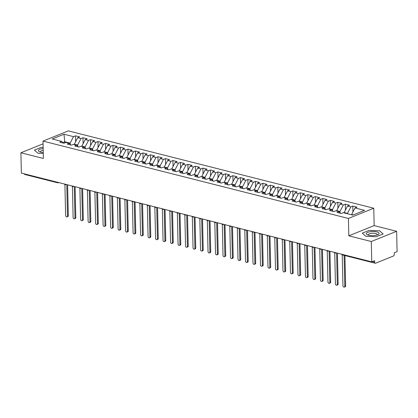 <?xml version="1.0" encoding="UTF-8"?>
<svg xmlns="http://www.w3.org/2000/svg" width="418" height="418" viewBox="0 0 418 418"><rect width="100%" height="100%" fill="white"/><g stroke="black" fill="none" stroke-linecap="round" stroke-linejoin="round"><path stroke-width="0.63" d="M396.64 231.295L374.152 225.6L348.811 235.815L371.294 241.51L396.64 231.295L397.1 251.631L394.247 252.78L394.284 254.264A1.473 0.909 104.2 0 1 393.364 256.041L375.625 263.194A1.473 0.909 104.2 0 1 375.228 263.23L342.457 254.928A1.473 0.909 104.2 0 1 341.924 254.296M373.76 208.232L68.333 130.881L42.991 141.096L348.413 218.452L373.76 208.232L374.152 225.6M75.475 135.85L73.511 136.639L63.991 134.23L52.208 138.98L61.723 141.394L59.764 142.183L63.959 143.249L65.924 142.454L69.221 143.29L67.256 144.085L71.452 145.145L73.416 144.351L76.713 145.187L74.749 145.981L78.95 147.042L80.914 146.253L84.211 147.089L82.247 147.878L86.442 148.944L88.407 148.15L91.704 148.986L89.739 149.775L93.94 150.841L95.905 150.046L99.202 150.882L97.237 151.677L101.433 152.737L103.398 151.948L106.694 152.784L104.73 153.573L108.931 154.639L110.895 153.845L114.192 154.681L112.228 155.47L116.423 156.536L118.388 155.742L121.685 156.578L119.72 157.372L123.921 158.432L125.881 157.643L129.183 158.474L127.218 159.268L131.414 160.329L133.379 159.54L136.676 160.376L134.711 161.165L138.907 162.231L140.871 161.437L144.173 162.273L142.209 163.067L146.404 164.128L148.369 163.333L151.666 164.169L149.701 164.964L153.897 166.024L155.862 165.235L159.159 166.071L157.199 166.86L161.395 167.926L163.36 167.132L166.657 167.968L164.692 168.762L168.888 169.823L170.852 169.029L174.149 169.865L172.19 170.659L176.386 171.72L178.35 170.931L181.647 171.767L179.683 172.556L183.878 173.622L185.843 172.827L189.14 173.663L187.175 174.452L191.376 175.518L193.341 174.724L196.638 175.56L194.673 176.354L198.869 177.415L200.833 176.626L204.13 177.457L202.166 178.251L206.367 179.312L208.331 178.523L211.628 179.359L209.664 180.148L213.859 181.213L215.824 180.419L219.121 181.255L217.156 182.049L221.357 183.11L223.316 182.321L226.619 183.152L224.654 183.946L228.85 185.007L230.814 184.218L234.111 185.054L232.147 185.843L236.348 186.909L238.307 186.114L241.609 186.951L239.645 187.745L243.84 188.805L245.805 188.011L249.102 188.847L247.137 189.641L251.333 190.702L253.298 189.913L256.6 190.749L254.635 191.538L258.831 192.604L260.795 191.81L264.092 192.646L262.128 193.435L266.323 194.501L268.288 193.706L271.585 194.542L269.626 195.337L273.821 196.397L275.786 195.608L279.083 196.444L277.118 197.233L281.314 198.299L283.279 197.505L286.576 198.341L284.611 199.13L288.812 200.196L290.776 199.402L294.073 200.238L292.109 201.032L296.305 202.093L298.269 201.304L301.566 202.134L299.601 202.929L303.802 203.989L305.767 203.2L309.064 204.036L307.099 204.825L311.295 205.891L313.26 205.097L316.557 205.933L314.592 206.727L318.793 207.788L320.758 206.994L324.055 207.83L322.09 208.624L326.286 209.684L328.25 208.895L331.547 209.731L329.583 210.52L333.783 211.586L335.743 210.792L339.045 211.628L337.08 212.417L341.276 213.483L343.241 212.689L352.761 215.103L364.543 210.348L355.023 207.939L356.988 207.15L352.792 206.084L350.827 206.879L347.53 206.043L349.495 205.248L345.299 204.188L343.335 204.977L340.033 204.141L341.997 203.352L337.801 202.286L335.837 203.08L332.54 202.244L334.505 201.455L330.309 200.389L328.344 201.183L325.047 200.347L327.007 199.553L322.811 198.493L320.846 199.281L317.549 198.451L319.514 197.657L315.318 196.596L313.354 197.385L310.057 196.549L312.021 195.76L307.82 194.694L305.856 195.488L302.559 194.652L304.523 193.858L300.328 192.797L298.363 193.586L295.066 192.755L297.031 191.961L292.83 190.901L290.865 191.69L287.568 190.854L289.533 190.065L285.337 188.999L283.373 189.793L280.076 188.957L282.04 188.163L277.839 187.102L275.875 187.896L272.578 187.06L274.542 186.266L270.347 185.205L268.382 185.994L265.085 185.158L267.05 184.369L262.849 183.303L260.889 184.098L257.587 183.262L259.552 182.473L255.356 181.407L253.392 182.201L250.095 181.365L252.059 180.571L247.858 179.51L245.899 180.299L242.597 179.468L244.561 178.674L240.366 177.608L238.401 178.402L235.104 177.566L237.069 176.777L232.873 175.712L230.908 176.506L227.606 175.67L229.571 174.876L225.375 173.815L223.411 174.604L220.114 173.773L222.078 172.979L217.882 171.918L215.918 172.707L212.621 171.871L214.58 171.082L210.385 170.016L208.42 170.81L205.123 169.974L207.088 169.18L202.892 168.12L200.927 168.914L197.63 168.078L199.595 167.284L195.394 166.223L193.429 167.012L190.133 166.176L192.097 165.387L187.901 164.321L185.937 165.115L182.64 164.279L184.604 163.49L180.404 162.424L178.439 163.219L175.142 162.383L177.107 161.588L172.911 160.528L170.946 161.317L167.649 160.481L169.614 159.692L165.413 158.626L163.448 159.42L160.151 158.584L162.116 157.795L157.92 156.729L155.956 157.523L152.659 156.687L154.623 155.893L150.423 154.832L148.463 155.621L145.161 154.791L147.126 153.996L142.93 152.936L140.965 153.725L137.668 152.889L139.633 152.1L135.437 151.034L133.473 151.828L130.17 150.992L132.135 150.198L127.939 149.137L125.975 149.931L122.678 149.095L124.642 148.301L120.447 147.24L118.482 148.029L115.185 147.193L117.144 146.404L112.949 145.339L110.984 146.133L107.687 145.297L109.652 144.503L105.456 143.442L103.492 144.236L100.195 143.4L102.154 142.606L97.958 141.545L95.994 142.334L92.697 141.498L94.661 140.709L90.466 139.643L88.501 140.438L85.204 139.602L87.169 138.813L82.968 137.747L81.003 138.541L77.706 137.705L79.671 136.911L75.475 135.85L75.606 141.759M74.347 144.591L74.336 144.215L77.638 145.051L77.659 146.159M77.706 137.705L74.336 144.215M81.003 138.541L77.638 145.051M61.723 141.394L63.39 143.102M81.844 146.488L81.834 146.117L85.131 146.948L85.157 148.061M85.204 139.602L81.834 146.117M88.501 140.438L85.131 146.948M69.221 143.29L70.882 144.999M89.337 148.385L89.327 148.014L92.629 148.85L92.65 149.957M92.697 141.498L89.327 148.014M95.994 142.334L92.629 148.85M76.713 145.187L78.38 146.901M96.83 150.281L96.824 149.91L100.121 150.746L100.148 151.854M100.195 143.4L96.824 149.91M103.492 144.236L100.121 150.746M84.211 147.089L85.873 148.798M104.328 152.183L104.317 151.807L107.614 152.643L107.64 153.756M107.687 145.297L104.317 151.807M110.984 146.133L107.614 152.643M91.704 148.986L93.371 150.694M111.82 154.08L111.815 153.709L115.112 154.545L115.138 155.653M115.185 147.193L111.815 153.709M118.482 148.029L115.112 154.545M99.202 150.882L100.863 152.596M119.318 155.977L119.308 155.606L122.605 156.442L122.631 157.549M122.678 149.095L119.308 155.606M125.975 149.931L122.605 156.442M106.694 152.784L108.361 154.493M126.811 157.879L126.806 157.502L130.102 158.338L130.129 159.451M130.17 150.992L126.806 157.502M133.473 151.828L130.102 158.338M114.192 154.681L115.854 156.389M134.309 159.775L134.298 159.404L137.595 160.24L137.621 161.348M137.668 152.889L134.298 159.404M140.965 153.725L137.595 160.24M121.685 156.578L123.352 158.291M141.801 161.672L141.796 161.301L145.093 162.137L145.119 163.245M145.161 154.791L141.796 161.301M148.463 155.621L145.093 162.137M129.183 158.474L130.844 160.188M149.299 163.574L149.289 163.198L152.586 164.034L152.612 165.147M152.659 156.687L149.289 163.198M155.956 157.523L152.586 164.034M136.676 160.376L138.337 162.085M156.792 165.471L156.787 165.1L160.084 165.93L160.11 167.043M160.151 158.584L156.787 165.1M163.448 159.42L160.084 165.93M144.173 162.273L145.835 163.981M164.29 167.367L164.279 166.996L167.576 167.832L167.602 168.94M167.649 160.481L164.279 166.996M170.946 161.317L167.576 167.832M151.666 164.169L153.328 165.883M171.782 169.264L171.772 168.893L175.074 169.729L175.095 170.837M175.142 162.383L171.772 168.893M178.439 163.219L175.074 169.729M159.159 166.071L160.826 167.78M179.28 171.166L179.27 170.79L182.567 171.626L182.593 172.738M182.64 164.279L179.27 170.79M185.937 165.115L182.567 171.626M166.657 167.968L168.318 169.677M186.773 173.062L186.762 172.691L190.065 173.527L190.085 174.635M190.133 166.176L186.762 172.691M193.429 167.012L190.065 173.527M174.149 169.865L175.816 171.579M194.266 174.959L194.26 174.588L197.557 175.424L197.583 176.532M197.63 168.078L194.26 174.588M200.927 168.914L197.557 175.424M181.647 171.767L183.309 173.475M201.763 176.861L201.753 176.485L205.055 177.321L205.076 178.434M205.123 169.974L201.753 176.485M208.42 170.81L205.055 177.321M189.14 173.663L190.807 175.372M209.256 178.758L209.251 178.387L212.548 179.223L212.574 180.33M212.621 171.871L209.251 178.387M215.918 172.707L212.548 179.223M196.638 175.56L198.299 177.274M216.754 180.654L216.743 180.283L220.04 181.119L220.067 182.227M220.114 173.773L216.743 180.283M223.411 174.604L220.04 181.119M204.13 177.457L205.797 179.17M224.247 182.556L224.241 182.18L227.538 183.016L227.564 184.129M227.606 175.67L224.241 182.18M230.908 176.506L227.538 183.016M211.628 179.359L213.29 181.067M231.744 184.453L231.734 184.082L235.031 184.913L235.057 186.026M235.104 177.566L231.734 184.082M238.401 178.402L235.031 184.913M219.121 181.255L220.788 182.964M239.237 186.35L239.232 185.979L242.529 186.815L242.555 187.922M242.597 179.468L239.232 185.979M245.899 180.299L242.529 186.815M226.619 183.152L228.28 184.866M246.735 188.246L246.724 187.875L250.021 188.711L250.048 189.819M250.095 181.365L246.724 187.875M253.392 182.201L250.021 188.711M234.111 185.054L235.778 186.762M254.228 190.148L254.222 189.777L257.519 190.608L257.545 191.721M257.587 183.262L254.222 189.777M260.889 184.098L257.519 190.608M241.609 186.951L243.271 188.659M261.725 192.045L261.715 191.674L265.012 192.51L265.038 193.618M265.085 185.158L261.715 191.674M268.382 185.994L265.012 192.51M249.102 188.847L250.763 190.561M269.218 193.942L269.213 193.571L272.51 194.407L272.536 195.514M272.578 187.06L269.213 193.571M275.875 187.896L272.51 194.407M256.6 190.749L258.261 192.458M276.716 195.843L276.706 195.467L280.003 196.303L280.029 197.416M280.076 188.957L276.706 195.467M283.373 189.793L280.003 196.303M264.092 192.646L265.754 194.354M284.209 197.74L284.198 197.369L287.5 198.205L287.521 199.313M287.568 190.854L284.198 197.369M290.865 191.69L287.5 198.205M271.585 194.542L273.252 196.256M291.707 199.637L291.696 199.266L294.993 200.102L295.019 201.21M295.066 192.755L291.696 199.266M298.363 193.586L294.993 200.102M279.083 196.444L280.744 198.153M299.199 201.539L299.189 201.162L302.491 201.999L302.512 203.111M302.559 194.652L299.189 201.162M305.856 195.488L302.491 201.999M286.576 198.341L288.242 200.05M306.692 203.435L306.687 203.064L309.984 203.895L310.01 205.008M310.057 196.549L306.687 203.064M313.354 197.385L309.984 203.895M294.073 200.238L295.735 201.951M314.19 205.332L314.179 204.961L317.476 205.797L317.502 206.905M317.549 198.451L314.179 204.961M320.846 199.281L317.476 205.797M301.566 202.134L303.233 203.848M321.682 207.234L321.677 206.858L324.974 207.694L325 208.807M325.047 200.347L321.677 206.858M328.344 201.183L324.974 207.694M309.064 204.036L310.726 205.745M329.18 209.131L329.17 208.76L332.467 209.59L332.493 210.703M332.54 202.244L329.17 208.76M335.837 203.08L332.467 209.59M316.557 205.933L318.223 207.641M336.673 211.027L336.668 210.656L339.965 211.492L339.991 212.6M340.033 204.141L336.668 210.656M343.335 204.977L339.965 211.492M324.055 207.83L325.716 209.543M344.171 212.924L344.16 212.553L347.457 213.389L347.468 213.76M347.53 206.043L344.16 212.553M350.827 206.879L347.457 213.389M331.547 209.731L333.214 211.44M372.36 261.605L374.643 262.185L374.606 260.701L371.759 261.851L371.294 241.51M374.643 262.185A1.473 0.909 104.2 0 0 375.228 263.23M351.663 214.826L351.658 214.45L353.325 214.873M355.023 207.939L351.658 214.45M339.045 211.628L340.707 213.337M57.073 182.149A1.473 0.909 -75.8 0 0 57.606 182.786L24.834 174.484A1.473 0.909 -75.8 0 1 24.301 173.851M43.054 143.839L20.9 152.769L21.36 173.104L371.759 261.851M348.811 235.815L348.413 218.452M20.9 152.769L43.383 158.464L42.991 141.096M362.296 233.16L365.886 236.311L376.31 236.708L383.154 233.949L379.565 230.799L369.136 230.402L362.296 233.16L369.136 230.402L379.565 230.799L383.154 233.949L376.31 236.708L365.886 236.311L362.296 233.16M37.975 153.265L43.273 153.463L37.975 153.265L34.386 150.109L37.975 153.265M41.225 147.355L34.386 150.109L41.225 147.355L43.132 147.423L41.225 147.355M64.769 142.919L64.743 141.786L62.852 142.548M70.167 144.262L70.14 143.155L64.743 141.786L63.991 134.23M73.511 136.639L70.14 143.155M352.792 206.084L352.928 211.999M336.072 252.812A1.473 1.055 68 0 1 335.837 252.958A1.473 1.473 0 0 1 334.928 253.021A1.473 0.909 -75.8 0 1 334.902 253.015A1.473 0.909 -75.8 0 1 334.39 252.388M345.299 204.188L345.43 210.097M337.801 202.286L337.937 208.201M330.309 200.389L330.439 206.304M322.811 198.493L322.947 204.402M315.318 196.596L315.449 202.505M307.82 194.694L307.956 200.609M300.328 192.797L300.458 198.707M292.83 190.901L292.966 196.81M285.337 188.999L285.468 194.913M277.839 187.102L277.975 193.017M270.347 185.205L270.483 191.115M262.849 183.303L262.985 189.218M255.356 181.407L255.492 187.321M247.858 179.51L247.994 185.42M240.366 177.608L240.502 183.523M232.873 175.712L233.004 181.626M225.375 173.815L225.511 179.724M217.882 171.918L218.013 177.828M210.385 170.016L210.52 175.931M202.892 168.12L203.023 174.034M195.394 166.223L195.53 172.132M187.901 164.321L188.032 170.236M180.404 162.424L180.539 168.339M172.911 160.528L173.047 166.437M165.413 158.626L165.549 164.54M157.92 156.729L158.056 162.644M150.423 154.832L150.558 160.742M142.93 152.936L143.066 158.845M135.437 151.034L135.568 156.949M127.939 149.137L128.075 155.052M120.447 147.24L120.577 153.15M112.949 145.339L113.085 151.253M105.456 143.442L105.587 149.357M97.958 141.545L98.094 147.455M90.466 139.643L90.596 145.558M82.968 137.747L83.104 143.661M328.579 250.915A1.473 1.055 68 0 1 328.344 251.061A1.473 1.473 0 0 1 327.43 251.124A1.473 0.909 -75.8 0 1 327.409 251.119A1.473 0.909 -75.8 0 1 326.897 250.486M321.081 249.013A1.473 1.055 68 0 1 320.846 249.165A1.473 1.473 0 0 1 319.937 249.227A1.473 0.909 -75.8 0 1 319.911 249.217A1.473 0.909 -75.8 0 1 319.404 248.59M311.535 246.599L312.418 247.32A1.473 0.909 -75.8 0 1 312.418 247.32A1.473 0.909 -75.8 0 1 311.906 246.693M306.091 245.22A1.473 1.055 68 0 1 305.856 245.366A1.473 1.473 0 0 1 304.947 245.429A1.473 0.909 -75.8 0 1 304.921 245.423A1.473 0.909 -75.8 0 1 304.414 244.791M298.598 243.318A1.473 1.055 68 0 1 298.363 243.469A1.473 1.473 0 0 1 297.449 243.532A1.473 0.909 -75.8 0 1 297.428 243.522A1.473 0.909 -75.8 0 1 296.916 242.895M291.1 241.421A1.473 1.055 68 0 1 290.865 241.573A1.473 1.473 0 0 1 289.956 241.63A1.473 0.909 -75.8 0 1 289.93 241.625A1.473 0.909 -75.8 0 1 289.423 240.998M283.608 239.524A1.473 1.055 68 0 1 283.373 239.671A1.473 1.473 0 0 1 282.458 239.733A1.473 0.909 -75.8 0 1 282.437 239.728A1.473 0.909 -75.8 0 1 281.925 239.096M276.11 237.628A1.473 1.055 68 0 1 275.875 237.774A1.473 1.473 0 0 1 274.966 237.837A1.473 0.909 -75.8 0 1 274.94 237.832A1.473 0.909 -75.8 0 1 274.433 237.199M268.617 235.726A1.473 1.055 68 0 1 268.382 235.877A1.473 1.473 0 0 1 267.468 235.935A1.473 0.909 -75.8 0 1 267.447 235.93A1.473 0.909 -75.8 0 1 266.935 235.303M261.119 233.829A1.473 1.055 68 0 1 260.884 233.975A1.473 1.473 0 0 1 259.975 234.038A1.473 0.909 -75.8 0 1 259.954 234.033A1.473 0.909 -75.8 0 1 259.442 233.401M253.627 231.933A1.473 1.055 68 0 1 253.392 232.079A1.473 1.473 0 0 1 252.477 232.142A1.473 0.909 -75.8 0 1 252.456 232.136A1.473 0.909 -75.8 0 1 251.944 231.504M244.081 229.513L244.964 230.234A1.473 0.909 -75.8 0 1 244.964 230.234A1.473 0.909 -75.8 0 1 244.452 229.607M238.636 228.134A1.473 1.055 68 0 1 238.401 228.28A1.473 1.473 0 0 1 237.492 228.343A1.473 0.909 -75.8 0 1 237.466 228.338A1.473 0.909 -75.8 0 1 236.954 227.711M231.144 226.237A1.473 1.055 68 0 1 230.908 226.384A1.473 1.473 0 0 1 229.994 226.446A1.473 0.909 -75.8 0 1 229.973 226.441A1.473 0.909 -75.8 0 1 229.461 225.809M223.646 224.335A1.473 1.055 68 0 1 223.411 224.487A1.473 1.473 0 0 1 222.501 224.55A1.473 0.909 -75.8 0 1 222.475 224.539A1.473 0.909 -75.8 0 1 221.963 223.912M216.153 222.439A1.473 1.055 68 0 1 215.918 222.59A1.473 1.473 0 0 1 215.004 222.648A1.473 0.909 -75.8 0 1 214.983 222.642A1.473 0.909 -75.8 0 1 214.471 222.015M208.655 220.542A1.473 1.055 68 0 1 208.42 220.688A1.473 1.473 0 0 1 207.511 220.751A1.473 0.909 -75.8 0 1 207.485 220.746A1.473 0.909 -75.8 0 1 206.978 220.114M201.162 218.64A1.473 1.055 68 0 1 200.927 218.792A1.473 1.473 0 0 1 200.013 218.854A1.473 0.909 -75.8 0 1 199.992 218.849A1.473 0.909 -75.8 0 1 199.48 218.217M193.665 216.743A1.473 1.055 68 0 1 193.429 216.895A1.473 1.473 0 0 1 192.52 216.952A1.473 0.909 -75.8 0 1 192.494 216.947A1.473 0.909 -75.8 0 1 191.987 216.32M186.172 214.847A1.473 1.055 68 0 1 185.937 214.993A1.473 1.473 0 0 1 185.022 215.056A1.473 0.909 -75.8 0 1 185.002 215.051A1.473 0.909 -75.8 0 1 184.49 214.418M178.674 212.95A1.473 1.055 68 0 1 178.439 213.096A1.473 1.473 0 0 1 177.53 213.159A1.473 0.909 -75.8 0 1 177.504 213.154A1.473 0.909 -75.8 0 1 176.997 212.522M171.181 211.048A1.473 1.055 68 0 1 170.946 211.2A1.473 1.473 0 0 1 170.032 211.262A1.473 0.909 -75.8 0 1 170.011 211.252A1.473 0.909 -75.8 0 1 169.499 210.625M163.684 209.152A1.473 1.055 68 0 1 163.448 209.298A1.473 1.473 0 0 1 162.539 209.361A1.473 0.909 -75.8 0 1 162.513 209.355A1.473 0.909 -75.8 0 1 162.006 208.728M156.191 207.255A1.473 1.055 68 0 1 155.956 207.401A1.473 1.473 0 0 1 155.041 207.464A1.473 0.909 -75.8 0 1 155.021 207.459A1.473 0.909 -75.8 0 1 154.508 206.826M148.693 205.353A1.473 1.055 68 0 1 148.458 205.504A1.473 1.473 0 0 1 147.549 205.567A1.473 0.909 -75.8 0 1 147.528 205.557A1.473 0.909 -75.8 0 1 147.016 204.93M141.2 203.456A1.473 1.055 68 0 1 140.965 203.608A1.473 1.473 0 0 1 140.051 203.665A1.473 0.909 -75.8 0 1 140.03 203.66A1.473 0.909 -75.8 0 1 139.518 203.033M133.703 201.56A1.473 1.055 68 0 1 133.473 201.706A1.473 1.473 0 0 1 132.558 201.769A1.473 0.909 -75.8 0 1 132.537 201.763A1.473 0.909 -75.8 0 1 132.025 201.131M126.21 199.658A1.473 1.055 68 0 1 125.975 199.809A1.473 1.473 0 0 1 125.066 199.872A1.473 0.909 -75.8 0 1 125.039 199.867A1.473 0.909 -75.8 0 1 124.527 199.234M118.717 197.761A1.473 1.055 68 0 1 118.482 197.913A1.473 1.473 0 0 1 117.568 197.97A1.473 0.909 -75.8 0 1 117.547 197.965A1.473 0.909 -75.8 0 1 117.035 197.338M111.219 195.864A1.473 1.055 68 0 1 110.984 196.011A1.473 1.473 0 0 1 110.075 196.073A1.473 0.909 -75.8 0 1 110.049 196.068A1.473 0.909 -75.8 0 1 109.542 195.436M103.727 193.968A1.473 1.055 68 0 1 103.492 194.114A1.473 1.473 0 0 1 102.577 194.177A1.473 0.909 -75.8 0 1 102.556 194.171A1.473 0.909 -75.8 0 1 102.044 193.539M96.229 192.066A1.473 1.055 68 0 1 95.994 192.217A1.473 1.473 0 0 1 95.085 192.275A1.473 0.909 -75.8 0 1 95.058 192.27A1.473 0.909 -75.8 0 1 94.552 191.643M88.736 190.169A1.473 1.055 68 0 1 88.501 190.315A1.473 1.473 0 0 1 87.587 190.378A1.473 0.909 -75.8 0 1 87.566 190.373A1.473 0.909 -75.8 0 1 87.054 189.741M81.238 188.272A1.473 1.055 68 0 1 81.003 188.419A1.473 1.473 0 0 1 80.094 188.481A1.473 0.909 -75.8 0 1 80.068 188.476A1.473 0.909 -75.8 0 1 79.561 187.844M73.746 186.371A1.473 1.055 68 0 1 73.511 186.522A1.473 1.473 0 0 1 72.596 186.585A1.473 0.909 -75.8 0 1 72.575 186.574A1.473 0.909 -75.8 0 1 72.063 185.947M66.248 184.474A1.473 1.055 68 0 1 66.013 184.62A1.473 1.473 0 0 1 65.103 184.683A1.473 0.909 -75.8 0 1 65.077 184.678A1.473 0.909 -75.8 0 1 64.571 184.051M342.232 254.855L342.938 285.745A1.228 0.883 -112 0 0 344.333 287.119A1.228 0.883 -112 0 0 344.808 286.22L345.634 285.886A1.228 0.883 68 0 1 345.153 286.79L344.333 287.119M344.944 255.56L345.634 285.886M344.108 255.346L344.808 286.22M334.74 252.958L335.44 283.848A1.228 0.883 -112 0 0 336.835 285.222A1.228 0.883 -112 0 0 337.316 284.318L338.136 283.989A1.228 0.883 68 0 1 337.66 284.888L336.835 285.222M337.436 253.156L338.136 283.989M336.6 252.947L337.316 284.318M327.242 251.056L327.947 281.946A1.228 0.883 -112 0 0 329.342 283.326A1.228 0.883 -112 0 0 329.818 282.422L330.643 282.093A1.228 0.883 68 0 1 330.163 282.991L329.342 283.326M329.943 251.26L330.643 282.093M329.107 251.046L329.818 282.422M319.749 249.159L320.449 280.05A1.228 0.883 -112 0 0 321.844 281.424A1.228 0.883 -112 0 0 322.325 280.525L323.145 280.191A1.228 0.883 68 0 1 322.67 281.095L321.844 281.424M322.445 249.363L323.145 280.191M321.609 249.149L322.325 280.525M312.251 247.263L312.957 278.153A1.228 0.883 -112 0 0 314.352 279.527A1.228 0.883 -112 0 0 314.827 278.628L315.653 278.294A1.228 0.883 68 0 1 315.172 279.193L314.352 279.527M314.953 247.461L315.653 278.294M314.117 247.252L314.827 278.628M368.608 235.214A6.38 2.064 -1.3 0 0 377.893 234.66A6.38 2.064 -1.3 0 0 376.843 231.896A6.38 2.064 -1.3 0 0 368.352 232.142A6.38 2.064 -1.3 0 0 367.61 234.895A6.38 2.064 -1.3 0 0 368.608 235.214M376.869 235.041A4.368 1.411 -1.3 0 0 377.114 234.555A4.368 1.411 -1.3 0 0 375.568 233.516A4.368 1.411 -1.3 0 0 370.897 233.411A4.368 1.411 -1.3 0 0 368.383 234.754A4.368 1.411 -1.3 0 0 368.65 235.229M43.158 148.547A6.38 2.064 -1.3 0 0 39.7 151.844A6.38 2.064 -1.3 0 0 40.698 152.168A6.38 2.064 -1.3 0 0 43.253 152.539M43.2 150.328A4.368 1.411 -1.3 0 0 40.473 151.703A4.368 1.411 -1.3 0 0 40.745 152.178M304.759 245.361L305.459 276.251A1.228 0.883 -112 0 0 306.854 277.63A1.228 0.883 -112 0 0 307.334 276.726L308.155 276.397A1.228 0.883 68 0 1 307.679 277.296L306.854 277.63M307.46 245.565L308.155 276.397M306.624 245.35L307.334 276.726M297.266 243.464L297.966 274.354A1.228 0.883 -112 0 0 299.361 275.728A1.228 0.883 -112 0 0 299.837 274.83L300.662 274.495A1.228 0.883 68 0 1 300.181 275.399L299.361 275.728M299.962 243.668L300.662 274.495M299.126 243.454L299.837 274.83M289.768 241.567L290.468 272.458A1.228 0.883 -112 0 0 291.863 273.832A1.228 0.883 -112 0 0 292.344 272.933L293.17 272.599A1.228 0.883 68 0 1 292.689 273.503L291.863 273.832M292.469 241.766L293.17 272.599M291.633 241.557L292.344 272.933M282.275 239.666L282.976 270.561A1.228 0.883 -112 0 0 284.371 271.935A1.228 0.883 -112 0 0 284.846 271.031L285.672 270.702A1.228 0.883 68 0 1 285.196 271.601L284.371 271.935M284.971 239.869L285.672 270.702M284.135 239.655L284.846 271.031M274.778 237.769L275.478 268.659A1.228 0.883 -112 0 0 276.873 270.033A1.228 0.883 -112 0 0 277.353 269.135L278.179 268.805A1.228 0.883 68 0 1 277.698 269.704L276.873 270.033M277.479 237.973L278.179 268.805M276.643 237.758L277.353 269.135M267.285 235.872L267.985 266.762A1.228 0.883 -112 0 0 269.38 268.137A1.228 0.883 -112 0 0 269.856 267.238L270.681 266.903A1.228 0.883 68 0 1 270.206 267.807L269.38 268.137M269.981 236.071L270.681 266.903M269.145 235.862L269.856 267.238M259.787 233.975L260.487 264.866A1.228 0.883 -112 0 0 261.887 266.24A1.228 0.883 -112 0 0 262.363 265.336L263.188 265.007A1.228 0.883 68 0 1 262.708 265.905L261.887 266.24M262.488 234.174L263.188 265.007M261.652 233.965L262.363 265.336M252.294 232.074L252.994 262.964A1.228 0.883 -112 0 0 254.39 264.343A1.228 0.883 -112 0 0 254.87 263.439L255.691 263.11A1.228 0.883 68 0 1 255.215 264.009L254.39 264.343M254.99 232.277L255.691 263.11M254.154 232.063L254.87 263.439M244.796 230.177L245.497 261.067A1.228 0.883 -112 0 0 246.897 262.441A1.228 0.883 -112 0 0 247.372 261.543L248.198 261.208A1.228 0.883 68 0 1 247.717 262.112L246.897 262.441M247.498 230.381L248.198 261.208M246.662 230.166L247.372 261.543M237.304 228.28L238.004 259.17A1.228 0.883 -112 0 0 239.399 260.545A1.228 0.883 -112 0 0 239.88 259.646L240.7 259.312A1.228 0.883 68 0 1 240.225 260.21L239.399 260.545M240 228.479L240.7 259.312M239.164 228.27L239.88 259.646M229.806 226.378L230.511 257.269A1.228 0.883 -112 0 0 231.906 258.648A1.228 0.883 -112 0 0 232.382 257.744L233.207 257.415A1.228 0.883 68 0 1 232.727 258.314L231.906 258.648M232.507 226.582L233.207 257.415M231.671 226.368L232.382 257.744M222.313 224.482L223.013 255.372A1.228 0.883 -112 0 0 224.409 256.746A1.228 0.883 -112 0 0 224.889 255.847L225.71 255.513A1.228 0.883 68 0 1 225.234 256.417L224.409 256.746M225.009 224.685L225.71 255.513M224.173 224.471L224.889 255.847M214.815 222.585L215.521 253.475A1.228 0.883 -112 0 0 216.916 254.849A1.228 0.883 -112 0 0 217.391 253.951L218.217 253.616A1.228 0.883 68 0 1 217.736 254.515L216.916 254.849M217.517 222.784L218.217 253.616M216.681 222.575L217.391 253.951M207.323 220.683L208.023 251.579A1.228 0.883 -112 0 0 209.418 252.953A1.228 0.883 -112 0 0 209.899 252.049L210.719 251.72A1.228 0.883 68 0 1 210.244 252.618L209.418 252.953M210.019 220.887L210.719 251.72M209.183 220.673L209.899 252.049M199.83 218.786L200.53 249.677A1.228 0.883 -112 0 0 201.925 251.051A1.228 0.883 -112 0 0 202.401 250.152L203.226 249.818A1.228 0.883 68 0 1 202.746 250.722L201.925 251.051M202.526 218.99L203.226 249.818M201.69 218.776L202.401 250.152M192.332 216.89L193.032 247.78A1.228 0.883 -112 0 0 194.427 249.154A1.228 0.883 -112 0 0 194.908 248.255L195.728 247.921A1.228 0.883 68 0 1 195.253 248.825L194.427 249.154M195.034 217.088L195.728 247.921M194.198 216.879L194.908 248.255M184.84 214.993L185.54 245.883A1.228 0.883 -112 0 0 186.935 247.257A1.228 0.883 -112 0 0 187.41 246.354L188.236 246.024A1.228 0.883 68 0 1 187.76 246.923L186.935 247.257M187.536 215.192L188.236 246.024M186.7 214.983L187.41 246.354M177.342 213.091L178.042 243.981A1.228 0.883 -112 0 0 179.437 245.361A1.228 0.883 -112 0 0 179.918 244.457L180.743 244.128A1.228 0.883 68 0 1 180.262 245.026L179.437 245.361M180.043 213.295L180.743 244.128M179.207 213.081L179.918 244.457M169.849 211.194L170.549 242.085A1.228 0.883 -112 0 0 171.944 243.459A1.228 0.883 -112 0 0 172.42 242.56L173.245 242.226A1.228 0.883 68 0 1 172.77 243.13L171.944 243.459M172.545 211.393L173.245 242.226M171.709 211.184L172.42 242.56M162.351 209.298L163.051 240.188A1.228 0.883 -112 0 0 164.446 241.562A1.228 0.883 -112 0 0 164.927 240.663L165.753 240.329A1.228 0.883 68 0 1 165.272 241.228L164.446 241.562M165.053 209.496L165.753 240.329M164.217 209.287L164.927 240.663M154.859 207.396L155.559 238.286A1.228 0.883 -112 0 0 156.954 239.666A1.228 0.883 -112 0 0 157.434 238.762L158.255 238.432A1.228 0.883 68 0 1 157.779 239.331L156.954 239.666M157.555 207.6L158.255 238.432M156.719 207.385L157.434 238.762M147.361 205.499L148.061 236.389A1.228 0.883 -112 0 0 149.461 237.764A1.228 0.883 -112 0 0 149.937 236.865L150.762 236.531A1.228 0.883 68 0 1 150.281 237.434L149.461 237.764M150.062 205.703L150.762 236.531M149.226 205.489L149.937 236.865M139.868 203.603L140.568 234.493A1.228 0.883 -112 0 0 141.963 235.867A1.228 0.883 -112 0 0 142.444 234.968L143.264 234.634A1.228 0.883 68 0 1 142.789 235.533L141.963 235.867M142.564 203.801L143.264 234.634M141.728 203.592L142.444 234.968M132.37 201.701L133.076 232.591A1.228 0.883 -112 0 0 134.471 233.97A1.228 0.883 -112 0 0 134.946 233.066L135.772 232.737A1.228 0.883 68 0 1 135.291 233.636L134.471 233.97M135.071 201.904L135.772 232.737M134.235 201.69L134.946 233.066M124.877 199.804L125.578 230.694A1.228 0.883 -112 0 0 126.973 232.068A1.228 0.883 -112 0 0 127.453 231.17L128.274 230.835A1.228 0.883 68 0 1 127.798 231.739L126.973 232.068M127.574 200.008L128.274 230.835M126.738 199.794L127.453 231.17M117.38 197.907L118.085 228.798A1.228 0.883 -112 0 0 119.48 230.172A1.228 0.883 -112 0 0 119.956 229.273L120.781 228.939A1.228 0.883 68 0 1 120.3 229.843L119.48 230.172M120.081 198.106L120.781 228.939M119.245 197.897L119.956 229.273M109.887 196.005L110.587 226.901A1.228 0.883 -112 0 0 111.982 228.275A1.228 0.883 -112 0 0 112.463 227.371L113.283 227.042A1.228 0.883 68 0 1 112.808 227.941L111.982 228.275M112.583 196.209L113.283 227.042M111.747 196L112.463 227.371M102.389 194.109L103.094 224.999A1.228 0.883 -112 0 0 104.49 226.373A1.228 0.883 -112 0 0 104.965 225.474L105.791 225.145A1.228 0.883 68 0 1 105.31 226.044L104.49 226.373M105.09 194.313L105.791 225.145M104.254 194.098L104.965 225.474M94.896 192.212L95.597 223.102A1.228 0.883 -112 0 0 96.992 224.476A1.228 0.883 -112 0 0 97.472 223.578L98.293 223.243A1.228 0.883 68 0 1 97.817 224.147L96.992 224.476M97.598 192.411L98.293 223.243M96.762 192.202L97.472 223.578M87.404 190.315L88.104 221.206A1.228 0.883 -112 0 0 89.499 222.58A1.228 0.883 -112 0 0 89.974 221.676L90.8 221.347A1.228 0.883 68 0 1 90.319 222.245L89.499 222.58M90.1 190.514L90.8 221.347M89.264 190.305L89.974 221.676M79.906 188.413L80.606 219.304A1.228 0.883 -112 0 0 82.001 220.683A1.228 0.883 -112 0 0 82.482 219.779L83.307 219.45A1.228 0.883 68 0 1 82.827 220.349L82.001 220.683M82.607 188.617L83.307 219.45M81.771 188.403L82.482 219.779M72.413 186.517L73.113 217.407A1.228 0.883 -112 0 0 74.508 218.781A1.228 0.883 -112 0 0 74.984 217.882L75.81 217.548A1.228 0.883 68 0 1 75.334 218.452L74.508 218.781M75.109 186.721L75.81 217.548M74.273 186.506L74.984 217.882M64.915 184.62L65.616 215.51A1.228 0.883 -112 0 0 67.011 216.885A1.228 0.883 -112 0 0 67.491 215.986L68.317 215.651A1.228 0.883 68 0 1 67.836 216.55L67.011 216.885M67.617 184.819L68.317 215.651M66.781 184.61L67.491 215.986M313.589 247.116A1.473 1.055 68 0 1 313.354 247.263L313.667 247.137M246.129 230.031A1.473 1.055 68 0 1 245.899 230.182L246.212 230.052M58.755 182.577A1.473 1.055 68 0 1 58.52 182.723L58.839 182.598M335.837 252.958L336.156 252.833M341.516 254.191A1.473 1.473 0 0 0 342.457 254.928M328.344 251.061L328.658 250.936M334.024 252.294L334.902 253.015M320.846 249.165L321.165 249.034M326.526 250.392L327.409 251.119M312.439 247.325A1.473 1.473 0 0 0 313.354 247.263M319.033 248.496L319.911 249.217M305.856 245.366L306.175 245.241M298.363 243.469L298.677 243.339M304.043 244.697L304.921 245.423M290.865 241.573L291.184 241.442M296.545 242.801L297.428 243.522M283.373 239.671L283.691 239.545M289.052 240.904L289.93 241.625M275.875 237.774L276.193 237.649M281.554 239.002L282.437 239.728M268.382 235.877L268.701 235.747M274.062 237.105L274.94 237.832M260.884 233.975L261.203 233.85M266.564 235.209L267.447 235.93M253.392 232.079L253.71 231.953M259.071 233.312L259.954 234.033M244.985 230.245A1.473 1.473 0 0 0 245.899 230.182M251.579 231.41L252.456 232.136M238.401 228.28L238.72 228.155M230.908 226.384L231.222 226.258M236.588 227.617L237.466 228.338M223.411 224.487L223.729 224.356M229.09 225.715L229.973 226.441M215.918 222.59L216.231 222.46M221.597 223.818L222.475 224.539M208.42 220.688L208.739 220.563M214.1 221.921L214.983 222.642M200.927 218.792L201.241 218.661M206.607 220.02L207.485 220.746M193.429 216.895L193.748 216.764M199.109 218.123L199.992 218.849M185.937 214.993L186.25 214.868M191.616 216.226L192.494 216.947M178.439 213.096L178.758 212.971M184.119 214.329L185.002 215.051M170.946 211.2L171.265 211.069M176.626 212.428L177.504 213.154M163.448 209.298L163.767 209.172M169.128 210.531L170.011 211.252M155.956 207.401L156.275 207.276M161.635 208.634L162.513 209.355M148.458 205.504L148.777 205.374M154.137 206.732L155.021 207.459M140.965 203.608L141.284 203.477M146.645 204.836L147.528 205.557M133.473 201.706L133.786 201.581M139.152 202.939L140.03 203.66M125.975 199.809L126.293 199.679M131.654 201.037L132.537 201.763M118.482 197.913L118.796 197.782M124.162 199.14L125.039 199.867M110.984 196.011L111.303 195.885M116.664 197.244L117.547 197.965M103.492 194.114L103.805 193.989M109.171 195.342L110.049 196.068M95.994 192.217L96.312 192.087M101.673 193.445L102.556 194.171M88.501 190.315L88.815 190.19M94.181 191.548L95.058 192.27M81.003 188.419L81.322 188.293M86.683 189.652L87.566 190.373M73.511 186.522L73.829 186.391M79.19 187.75L80.068 188.476M66.013 184.62L66.331 184.495M71.692 185.853L72.575 186.574M57.606 182.786A1.473 1.473 0 0 0 58.52 182.723M64.2 183.957L65.077 184.678"/></g></svg>
